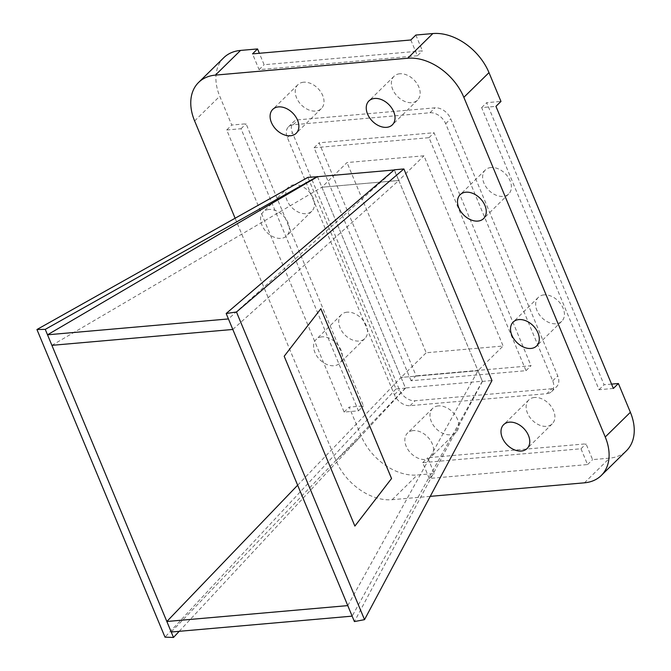<?xml version="1.0" encoding="UTF-8"?>
<svg xmlns="http://www.w3.org/2000/svg" width="671" height="671" viewBox="0 0 671 671"><rect width="100%" height="100%" fill="white"/><g stroke="black" fill="none" stroke-linecap="round" stroke-linejoin="round"><path stroke-width="0.5" stroke-dasharray="3.35 2.52" d="M399.765 73.776A16.741 11.692 -134.5 0 0 394.045 76.268A16.741 11.692 -134.5 0 0 394.691 93.043A16.741 11.692 -134.5 0 0 411.784 102.646A16.741 11.692 -134.5 0 0 417.505 100.155A16.741 11.692 -134.5 0 0 416.859 83.38A16.741 11.692 -134.5 0 0 399.765 73.776M534.51 397.475A16.741 11.692 -134.5 0 0 528.79 399.966A16.741 11.692 -134.5 0 0 529.436 416.741A16.741 11.692 -134.5 0 0 546.529 426.345A16.741 11.692 -134.5 0 0 552.241 423.854A16.741 11.692 -134.5 0 0 551.604 407.079A16.741 11.692 -134.5 0 0 534.51 397.475M413.219 430.597A16.741 11.692 -134.5 0 0 407.498 433.097A16.741 11.692 -134.5 0 0 408.144 449.872A16.741 11.692 -134.5 0 0 425.238 459.476A16.741 11.692 -134.5 0 0 430.958 456.976A16.741 11.692 -134.5 0 0 430.312 440.201A16.741 11.692 -134.5 0 0 413.219 430.597M438.356 405.913A16.741 11.692 -134.5 0 0 432.636 408.404A16.741 11.692 -134.5 0 0 433.281 425.179A16.741 11.692 -134.5 0 0 450.375 434.783A16.741 11.692 -134.5 0 0 456.095 432.292A16.741 11.692 -134.5 0 0 455.45 415.517A16.741 11.692 -134.5 0 0 438.356 405.913M303.611 82.214A16.741 11.692 -134.5 0 0 297.89 84.705A16.741 11.692 -134.5 0 0 298.536 101.48A16.741 11.692 -134.5 0 0 315.63 111.084A16.741 11.692 -134.5 0 0 321.35 108.593A16.741 11.692 -134.5 0 0 320.704 91.818A16.741 11.692 -134.5 0 0 303.611 82.214M268.954 209.486A16.741 11.692 -134.5 0 0 263.233 211.977A16.741 11.692 -134.5 0 0 263.879 228.752A16.741 11.692 -134.5 0 0 280.973 238.356A16.741 11.692 -134.5 0 0 286.685 235.865A16.741 11.692 -134.5 0 0 286.047 219.09A16.741 11.692 -134.5 0 0 268.954 209.486M294.091 184.793A16.741 11.692 -134.5 0 0 288.371 187.293A16.741 11.692 -134.5 0 0 289.016 204.068A16.741 11.692 -134.5 0 0 306.11 213.672A16.741 11.692 -134.5 0 0 311.83 211.172A16.741 11.692 -134.5 0 0 311.185 194.397A16.741 11.692 -134.5 0 0 294.091 184.793M321.971 336.859A16.741 11.692 -134.5 0 0 316.251 339.35A16.741 11.692 -134.5 0 0 316.897 356.125A16.741 11.692 -134.5 0 0 333.99 365.729A16.741 11.692 -134.5 0 0 339.711 363.237A16.741 11.692 -134.5 0 0 339.065 346.462A16.741 11.692 -134.5 0 0 321.971 336.859M347.108 312.174A16.741 11.692 -134.5 0 0 341.396 314.665A16.741 11.692 -134.5 0 0 342.034 331.44A16.741 11.692 -134.5 0 0 359.128 341.044A16.741 11.692 -134.5 0 0 364.848 338.553A16.741 11.692 -134.5 0 0 364.202 321.778A16.741 11.692 -134.5 0 0 347.108 312.174M491.013 167.515A16.741 11.692 -134.5 0 0 485.292 170.006A16.741 11.692 -134.5 0 0 485.938 186.781A16.741 11.692 -134.5 0 0 503.032 196.385A16.741 11.692 -134.5 0 0 508.744 193.894A16.741 11.692 -134.5 0 0 508.106 177.119A16.741 11.692 -134.5 0 0 491.013 167.515M544.03 294.888A16.741 11.692 -134.5 0 0 538.31 297.387A16.741 11.692 -134.5 0 0 538.956 314.162A16.741 11.692 -134.5 0 0 556.049 323.766A16.741 11.692 -134.5 0 0 561.77 321.266A16.741 11.692 -134.5 0 0 561.124 304.491A16.741 11.692 -134.5 0 0 544.03 294.888M223.728 57.756A49.226 34.38 -134.5 0 0 219.761 96.255L231.747 125.049L246.056 123.791L363.472 405.88L349.172 407.138L361.149 435.924A49.226 34.38 -134.5 0 0 417.287 475.009L434.288 473.516L427.712 457.723L586.018 443.833L592.594 459.627L609.587 458.134A49.226 34.38 -134.5 0 0 626.412 450.803M226.714 129.981L241.023 128.731L358.448 410.82L344.139 412.078L226.714 129.981L231.747 125.049M344.139 412.078L349.172 407.138M235.118 218.234L336.012 460.616A49.226 34.38 -134.5 0 0 392.149 499.694L430.254 496.355M429.255 478.457L422.68 462.663L580.985 448.765L587.561 464.558L429.255 478.457L434.288 473.516M587.561 464.558L592.594 459.627M317.5 176.708L321.879 187.234L398.8 180.482L477.978 370.694L401.057 377.446L321.879 187.234L347.016 162.55L423.938 155.798L503.116 346.01L426.194 352.761L347.016 162.55M551.914 388.727L415.148 400.73A13.781 9.629 45.5 0 1 399.43 389.792L292.405 132.665A13.781 9.629 45.5 0 1 293.512 121.879A13.781 9.629 45.5 0 1 298.218 119.832L434.984 107.83A13.781 9.629 45.5 0 1 450.702 118.767L557.735 375.894A13.781 9.629 45.5 0 1 556.628 386.681A13.781 9.629 45.5 0 1 551.914 388.727L546.89 393.667L410.124 405.67A13.781 9.629 45.5 0 1 394.405 394.724L287.373 137.597A13.781 9.629 45.5 0 1 288.488 126.819A13.781 9.629 45.5 0 1 293.193 124.764L429.96 112.762A13.781 9.629 45.5 0 1 445.678 123.707L552.711 380.834A13.781 9.629 45.5 0 1 551.596 391.612A13.781 9.629 45.5 0 1 546.89 393.667M415.852 35.043L422.428 50.837L264.122 64.726L259.35 53.269M611.558 384.114L604.085 384.768L486.66 102.671L500.969 101.422M580.985 448.765L586.018 443.833M422.68 462.663L427.712 457.723M613.369 388.45L599.06 389.708L481.635 107.612L495.944 106.353M481.635 107.612L486.66 102.671M599.06 389.708L604.085 384.768M410.828 39.983L417.404 55.777L422.428 50.837M417.404 55.777L259.098 69.667L252.522 53.873M259.098 69.667L264.122 64.726M411.08 380.767L314.087 147.754L429.004 137.672L525.997 370.677L411.08 380.767L416.104 375.827L319.111 142.814L434.036 132.732L531.029 365.745L416.104 375.827M314.087 147.754L319.111 142.814M429.004 137.672L434.036 132.732M525.997 370.677L531.029 365.745M358.448 410.82L363.472 405.88M241.023 128.731L246.056 123.791M51.893 345.339L321.879 187.234L398.8 180.482L423.938 155.798M297.647 485.2L401.057 377.446L477.978 370.694L482.365 381.229L405.443 387.981L401.057 377.446L426.194 352.761M347.763 605.611L477.978 370.694L503.116 346.01M232.812 329.461L398.8 180.482L394.12 169.981M394.422 169.956L228.434 318.935M482.365 381.229L352.149 616.137M405.443 387.981L171.231 632.015M317.425 176.532L405.51 388.148L395.974 388.987L307.888 177.37M395.974 388.987L164.999 637.156M405.51 388.148L179.199 631.319M394.347 169.788L482.432 381.396L491.977 380.558M482.432 381.396L354.414 621.572M320.855 308.719L284.16 356.251L354.858 526.089M194.624 120.948L219.761 96.255M336.012 460.616L361.149 435.924M392.149 499.694L417.287 475.009M584.449 482.818L609.587 458.134M552.711 380.834L557.735 375.894M445.678 123.707L450.702 118.767M429.96 112.762L434.984 107.83M293.193 124.764L298.218 119.832M287.373 137.597L292.405 132.665M394.405 394.724L399.43 389.792M410.124 405.67L415.148 400.73M394.045 76.268L368.907 100.952M528.79 399.966L503.653 424.659M432.636 408.404L407.498 433.097M297.89 84.705L272.753 109.39M288.371 187.293L263.233 211.977M341.396 314.665L316.251 339.35M485.292 170.006L460.155 194.699M538.31 297.387L513.172 322.072M561.77 321.266L536.632 345.959M508.744 193.894L483.606 218.578M364.848 338.553L339.711 363.237M311.83 211.172L286.685 235.865M321.35 108.593L296.213 133.277M456.095 432.292L430.958 456.976M552.241 423.854L527.104 448.538M417.505 100.155L392.359 124.84M551.596 391.612L556.628 386.681M288.488 126.819L293.512 121.879"/><path stroke-width="1.01" d="M374.628 98.461A16.741 11.692 -134.5 0 0 368.907 100.952A16.741 11.692 -134.5 0 0 369.553 117.727A16.741 11.692 -134.5 0 0 386.647 127.331A16.741 11.692 -134.5 0 0 392.359 124.84A16.741 11.692 -134.5 0 0 391.721 108.065A16.741 11.692 -134.5 0 0 374.628 98.461M509.373 422.16A16.741 11.692 -134.5 0 0 503.653 424.659A16.741 11.692 -134.5 0 0 504.298 441.434A16.741 11.692 -134.5 0 0 521.392 451.038A16.741 11.692 -134.5 0 0 527.104 448.538A16.741 11.692 -134.5 0 0 526.467 431.763A16.741 11.692 -134.5 0 0 509.373 422.16M278.473 106.899A16.741 11.692 -134.5 0 0 272.753 109.39A16.741 11.692 -134.5 0 0 273.399 126.165A16.741 11.692 -134.5 0 0 290.493 135.768A16.741 11.692 -134.5 0 0 296.213 133.277A16.741 11.692 -134.5 0 0 295.567 116.502A16.741 11.692 -134.5 0 0 278.473 106.899M465.875 192.2A16.741 11.692 -134.5 0 0 460.155 194.699A16.741 11.692 -134.5 0 0 460.792 211.474A16.741 11.692 -134.5 0 0 477.886 221.078A16.741 11.692 -134.5 0 0 483.606 218.578A16.741 11.692 -134.5 0 0 482.961 201.803A16.741 11.692 -134.5 0 0 465.875 192.2M518.893 319.581A16.741 11.692 -134.5 0 0 513.172 322.072A16.741 11.692 -134.5 0 0 513.818 338.847A16.741 11.692 -134.5 0 0 530.912 348.45A16.741 11.692 -134.5 0 0 536.632 345.959A16.741 11.692 -134.5 0 0 535.986 329.184A16.741 11.692 -134.5 0 0 518.893 319.581M430.254 496.355L584.449 482.818A49.226 34.38 -134.5 0 0 601.275 475.487L626.412 450.803A49.226 34.38 -134.5 0 0 630.379 412.296L618.394 383.51L613.369 388.45L495.944 106.353L500.969 101.422L488.991 72.636A49.226 34.38 -134.5 0 0 432.854 33.55L415.852 35.043L410.828 39.983L252.522 53.873L257.547 48.933L240.545 50.426A49.226 34.38 -134.5 0 0 223.728 57.756L198.591 82.449A49.226 34.38 -134.5 0 0 194.624 120.948L235.118 218.234M601.275 475.487A49.226 34.38 -134.5 0 0 605.242 436.989L463.846 97.32A49.226 34.38 -134.5 0 0 407.716 58.234L215.408 75.11A49.226 34.38 -134.5 0 0 198.591 82.449M259.35 53.269L257.547 48.933M618.394 383.51L611.558 384.114M228.434 318.935L47.515 334.804L51.893 345.339L232.812 329.461L228.434 318.935M394.12 169.981L317.5 176.708L47.515 334.804M352.149 616.137L171.231 632.015L166.844 621.489L347.763 605.611L352.149 616.137M297.647 485.2L166.844 621.489M179.199 631.319L173.487 637.45L164.999 637.156L36.939 329.52L307.888 177.37L317.5 176.708M36.939 329.52L45.251 329.369L173.487 637.45M317.425 176.532L45.251 329.369M364.529 619.652L491.977 380.558L403.883 168.949L394.347 169.788L226.169 313.5L236.469 312.007L364.529 619.652L354.414 621.572L226.169 313.5M284.185 356.251L354.875 526.081L391.562 478.532L320.864 308.702L284.185 356.251M403.883 168.949L236.469 312.007M354.867 526.072L391.545 478.54L320.855 308.719M215.408 75.11L240.545 50.426M605.242 436.989L630.379 412.296M463.846 97.32L488.991 72.636M407.716 58.234L432.854 33.55"/></g></svg>
